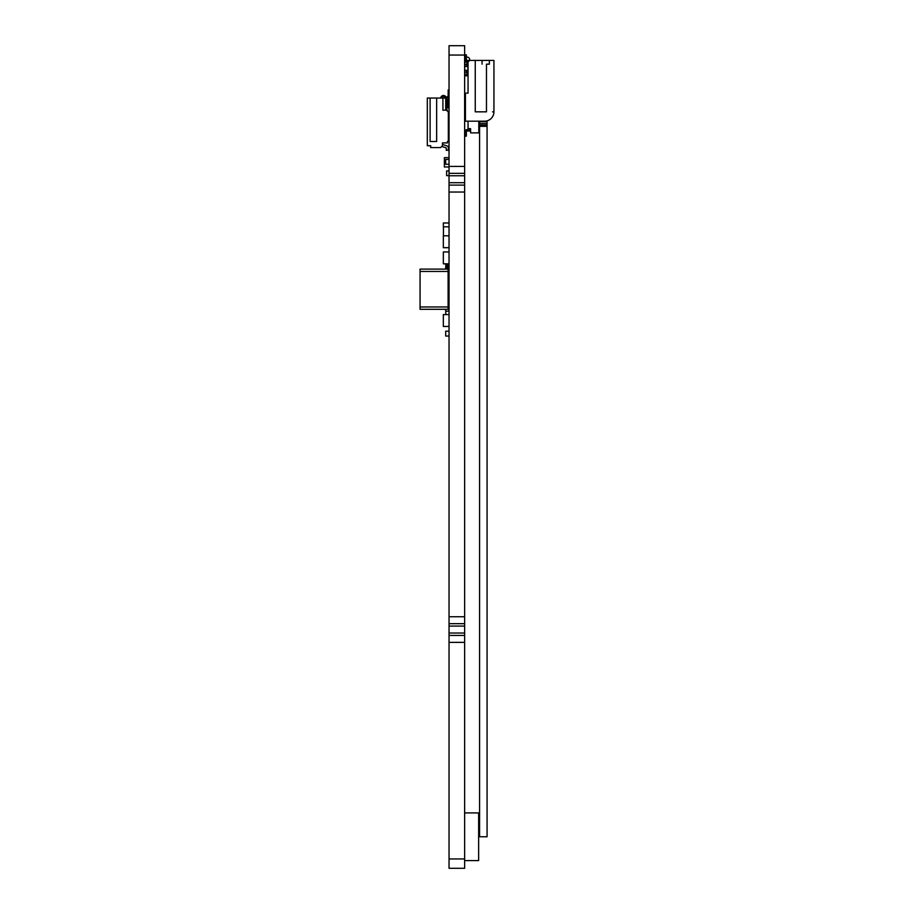<?xml version="1.0" encoding="UTF-8"?>
<svg xmlns="http://www.w3.org/2000/svg" width="914" height="914" viewBox="0 0 914 914"><rect width="100%" height="100%" fill="white"/><g stroke="black" fill="none" stroke-linecap="round" stroke-linejoin="round"><path stroke-width="1.37" d="M464.632 642.371L449.037 642.371L449.037 868.3L464.632 868.3L464.632 45.7L449.037 45.7L464.632 45.7M449.037 642.371L449.037 635.436L464.632 635.436M449.037 635.436L449.037 633.025L464.632 633.025M449.037 633.025L449.037 626.09L464.632 626.09M449.037 626.09L449.037 623.679L464.632 623.679M449.037 623.679L449.037 616.744L464.632 616.744M449.037 616.744L449.037 192.043L464.632 192.043M449.037 192.043L449.037 185.119L464.632 185.119M449.037 185.119L449.037 182.697L464.632 182.697M449.037 182.697L449.037 175.762L464.632 175.762M449.037 175.762L449.037 173.352L464.632 173.352M449.037 173.352L449.037 166.417L464.632 166.417M449.037 166.417L449.037 45.7M448.328 263.826L448.328 268.396L447.323 268.396L447.323 263.826M448.328 267.939L449.037 267.939M447.323 268.179L446.615 269.104M449.037 269.116L420.063 269.104L420.063 271.447L448.1 271.447L448.111 306.967L420.063 306.967L420.063 271.447M448.328 266.774L449.037 266.774M446.478 263.826L446.478 267.082L447.323 267.231L446.615 268.179M449.037 272.852L448.1 272.852M445.769 267.242L445.769 263.826M445.678 269.104L445.678 267.242L447.323 267.242M448.1 269.207L449.037 269.207M449.037 311.171L445.769 311.274M445.678 336.044L449.037 336.044L445.678 336.044L445.678 331.176L449.037 331.176M420.063 306.967L420.063 309.309L448.111 309.309L420.063 309.309M420.063 269.104L448.1 269.104L448.1 271.447M448.111 309.309L448.111 306.967M448.111 305.093L449.037 305.093M448.1 273.32L449.037 273.32M449.037 263.826L443.336 263.826L449.037 263.826L443.336 263.826L443.336 251.956L449.037 251.956L443.336 251.956M445.769 314.587L445.769 311.171M449.037 309.218L448.111 309.218L449.037 309.218M445.678 311.171L445.678 309.309M449.037 314.587L443.336 314.587L449.037 314.587M443.336 247.66L449.037 247.66L443.336 247.66L443.336 235.789L449.037 235.789M443.336 326.458L449.037 326.458L443.336 326.458L443.336 314.587M443.336 247.705L449.037 247.705L443.336 247.705M449.037 157.642L444.364 157.642L444.364 166.988L449.037 166.988M446.615 175.637L449.037 175.637L446.615 175.637L446.615 170.941L449.037 170.941M446.615 175.614L446.615 170.964M442.456 144.401L449.037 146.64M446.283 150.399L449.037 149.976L446.283 150.399L446.283 147.874L441.702 146.469L446.283 147.874M442.456 142.915L442.456 145.714L440.582 147.588L430.677 147.588L430.677 145.714L427.306 145.714L427.306 98.049L430.117 98.049L430.117 141.51L436.652 141.51L436.652 98.049L442.913 98.049L442.913 110.194L446.466 110.194L448.34 112.068L448.34 141.51L447.403 141.51L447.403 142.915L442.456 142.915M441.656 97.935L441.622 98.049A1.874 1.874 -0 0 1 445.324 98.049A1.874 1.874 -0 0 0 441.656 97.935L441.656 97.935A1.874 1.874 -0 0 1 445.324 98.049A1.874 1.874 -0 0 0 441.656 97.935A1.874 1.874 -0 0 1 445.324 98.049A1.874 1.874 -0 0 0 441.633 98.049M440.742 97.729A2.799 2.799 180 0 0 440.685 98.049L440.742 97.729A2.799 2.799 180 0 1 446.272 98.049M446.466 99.443L446.466 98.049L442.913 98.049M436.652 98.049L430.117 98.049M445.724 107.863L448.9 107.863L446.466 107.863L446.466 110.194M447.483 99.443L448.9 99.443L448.9 107.863L447.015 107.863L447.483 99.443L445.724 99.443M445.541 110.194L442.913 110.194M430.677 147.588L440.582 147.588L441.702 146.469M446.466 109.726L447.22 109.726L447.22 110.948M445.724 98.049L445.724 110.194M446.603 97.958L446.603 97.958A2.571 2.571 180 0 0 449.037 95.867A2.571 2.571 180 0 1 446.603 97.958M448.1 95.776A1.634 1.634 -0 0 0 448.157 95.387L448.157 90.006L449.037 90.006M446.032 97.158A1.257 1.257 180 0 1 446.569 97.021A1.634 1.634 -0 0 0 448.157 95.387M479.576 121.185L479.576 836.756L487.071 836.756L487.071 120.854M479.576 121.653L487.071 121.653M479.576 123.47L487.071 123.47M479.576 125.024L487.071 125.024M479.576 126.052L487.071 126.052M479.576 126.326L487.071 126.326M489.356 60.427L468.048 60.427L468.048 93.137L465.432 93.137L465.432 121.185L484.591 121.185A9.346 9.346 180 0 0 493.937 111.839L493.937 60.427L489.356 60.427L489.356 64.163L486.465 64.163L486.465 111.839L475.246 111.839L486.465 111.839M475.246 60.427L475.246 111.839M492.532 111.839L493.937 111.839M471.041 60.427L468.048 60.427M466.357 59.49A0.937 0.937 180 0 0 467.294 60.427A0.937 0.937 180 0 1 466.357 59.49A0.937 0.937 180 0 0 467.294 60.427A0.937 0.937 180 0 1 466.357 59.49A0.937 0.937 180 0 0 467.294 60.427A0.937 0.937 180 0 1 466.357 59.49A0.937 0.937 180 0 0 467.294 60.427A0.937 0.937 180 0 1 466.357 59.49A0.937 0.937 180 0 0 467.294 60.427A0.937 0.937 180 0 1 466.357 59.49A0.937 0.937 180 0 0 467.294 60.427A0.937 0.937 180 0 1 466.357 59.49A0.937 0.937 180 0 0 467.294 60.427A0.937 0.937 180 0 1 466.357 59.49A0.937 0.937 180 0 0 467.294 60.427A0.937 0.937 180 0 1 466.357 59.49A0.937 0.937 180 0 0 467.294 60.427A0.937 0.937 180 0 1 466.357 59.49A0.937 0.937 180 0 0 467.294 60.427A0.937 0.937 180 0 1 466.357 59.49A0.937 0.937 180 0 0 467.294 60.427A0.937 0.937 180 0 1 466.357 59.49A0.937 0.937 180 0 0 467.294 60.427A0.937 0.937 180 0 1 466.357 59.49A0.937 0.937 180 0 0 467.294 60.427A0.937 0.937 180 0 1 466.357 59.49A0.937 0.937 180 0 0 467.294 60.427A0.937 0.937 180 0 1 466.357 59.49A0.937 0.937 180 0 0 467.294 60.427A0.937 0.937 180 0 1 466.357 59.49A0.937 0.937 180 0 0 467.294 60.427A0.937 0.937 180 0 1 466.357 59.49A0.937 0.937 180 0 0 467.294 60.427A0.937 0.937 180 0 1 466.357 59.49L466.357 54.817L464.963 54.817L466.357 54.817M468.048 61.821L467.294 61.821A2.342 2.342 0 0 1 466.826 61.775M464.963 66.379L464.963 60.895L466.826 60.895L465.432 60.895A2.342 2.342 0 0 1 464.963 59.49L464.963 54.817M470.619 128.657L470.619 129.594L467.294 129.594A2.342 2.342 0 0 0 464.963 131.936A2.342 2.342 0 0 1 467.294 129.594A2.342 2.342 0 0 0 464.963 131.936A2.342 2.342 0 0 1 467.294 129.594A2.342 2.342 0 0 0 464.963 131.936A2.342 2.342 0 0 1 467.294 129.594A2.342 2.342 0 0 0 464.963 131.936A2.342 2.342 0 0 1 467.294 129.594A2.342 2.342 0 0 0 464.963 131.936A2.342 2.342 0 0 1 467.294 129.594A2.342 2.342 0 0 0 464.963 131.936A2.342 2.342 0 0 1 467.294 129.594A2.342 2.342 0 0 0 464.963 131.936A2.342 2.342 0 0 1 467.294 129.594A2.342 2.342 0 0 0 464.963 131.936A2.342 2.342 0 0 1 467.294 129.594A2.342 2.342 0 0 0 464.963 131.936A2.342 2.342 0 0 1 467.294 129.594A2.342 2.342 0 0 0 464.963 131.936A2.342 2.342 0 0 1 467.294 129.594A2.342 2.342 0 0 0 464.963 131.936A2.342 2.342 0 0 1 467.294 129.594A2.342 2.342 0 0 0 464.963 131.936A2.342 2.342 0 0 1 467.294 129.594A2.342 2.342 0 0 0 464.963 131.936A2.342 2.342 0 0 1 467.294 129.594A2.342 2.342 0 0 0 464.963 131.936A2.342 2.342 0 0 1 467.294 129.594A2.342 2.342 0 0 0 464.963 131.936A2.342 2.342 0 0 1 467.294 129.594A2.342 2.342 0 0 0 464.963 131.936A2.342 2.342 0 0 1 467.294 129.594A2.342 2.342 0 0 0 464.963 131.936L464.963 136.14L464.963 131.936L464.963 136.14L464.963 131.936L464.963 136.14L464.963 131.936L464.963 136.14L464.963 131.936L464.963 136.14L464.963 131.936L464.963 136.14L464.963 131.936L464.963 136.14L464.963 131.936L464.963 136.14L464.963 131.936L464.963 136.14L464.963 131.936L464.963 136.14L464.963 131.936L464.963 136.14L464.963 131.936L464.963 136.14L464.963 131.936L464.963 136.14L464.963 131.936L464.963 136.14L464.963 131.936L464.963 136.14L464.963 131.936L464.963 136.14L464.963 131.936L464.963 136.14L466.357 136.14L466.357 131.936A0.937 0.937 180 0 1 467.294 130.999L470.619 130.999L470.619 132.873L470.619 128.657L468.048 128.657L468.048 121.185M465.432 93.137L468.048 93.137M486.465 64.163L489.356 64.163M482.066 60.427L482.066 64.163M478.799 121.185L478.799 132.873L470.619 132.873M467.294 129.594L470.619 129.594L467.294 129.594M465.432 116.272L464.632 116.272M465.432 102.722L464.632 102.722M465.432 113.233L464.632 113.233M465.432 105.761L464.632 105.761M466.826 64.46L467.762 64.814L466.826 64.46M467.648 64.814L468.048 71.92M467.751 71.92L466.826 72.275M466.826 66.379L466.826 60.895M466.826 74.914L466.826 75.851L464.963 75.851L464.963 74.914L466.826 74.914L466.826 70.367M465.432 70.241L466.357 70.241M464.963 70.367L464.963 72.103L466.826 72.103M464.963 72.103L464.963 74.914M464.963 64.631L466.826 64.631M465.432 66.505L466.357 66.505M464.963 59.49A2.342 2.342 0 0 1 468.471 57.468A2.342 2.342 0 0 1 468.471 61.512A2.342 2.342 0 0 1 464.963 59.49A2.342 2.342 0 0 1 468.471 57.468A2.342 2.342 0 0 1 468.471 61.512A2.342 2.342 0 0 1 464.963 59.49A2.342 2.342 0 0 1 468.471 57.468A2.342 2.342 0 0 1 468.471 61.512A2.342 2.342 0 0 1 464.963 59.49A2.342 2.342 0 0 1 468.471 57.468A2.342 2.342 0 0 1 468.471 61.512A2.342 2.342 0 0 1 464.963 59.49A2.342 2.342 0 0 1 468.471 57.468A2.342 2.342 0 0 1 468.471 61.512A2.342 2.342 0 0 1 464.963 59.49A2.342 2.342 0 0 1 468.471 57.468A2.342 2.342 0 0 1 468.471 61.512A2.342 2.342 0 0 1 464.963 59.49M445.678 164.28L449.037 164.28L445.678 164.28L445.678 159.413L445.678 164.28M449.037 159.413L445.678 159.413M449.037 226.809L443.336 226.809L443.336 222.982L449.037 222.982M443.427 235.789L443.427 226.809M464.632 812.912L478.65 812.912L478.65 860.588L464.632 860.588M448.34 146.4L448.34 150.399M448.34 90.006L448.34 107.863M448.34 99.443L448.34 97.192M449.037 858.954L464.632 858.954M449.037 55.046L464.632 55.046M447.026 107.863L447.026 99.443L447.015 107.863M464.963 61.821L466.826 61.821"/></g></svg>

